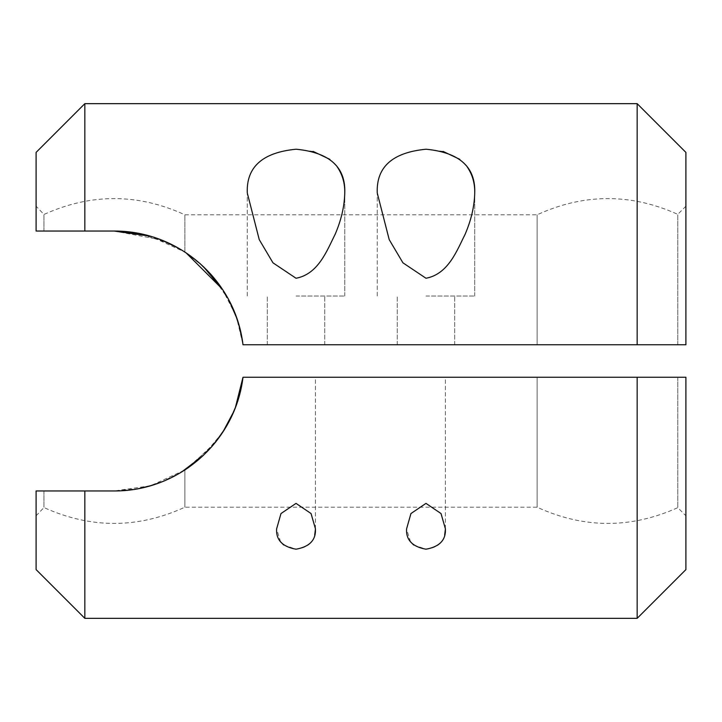 <?xml version="1.0" encoding="UTF-8"?>
<svg xmlns="http://www.w3.org/2000/svg" width="722" height="722" viewBox="0 0 722 722"><rect width="100%" height="100%" fill="white"/><g stroke="black" fill="none" stroke-linecap="round" stroke-linejoin="round"><path stroke-width="0.54" stroke-dasharray="3.61 2.71" d="M160.943 239.794L114.058 231.04L43.952 231.04L114.058 231.04L84.835 231.04L84.835 103.661M637.165 103.661L637.165 344.755L242.998 344.755L237.764 321.173M236.184 316.561L231.392 305.117M228.703 299.792L211.726 275.272M199.985 263.503L181.52 249.92M169.535 243.476L138.173 233.296M443.055 151.394L425.98 149.219C392.47 152.45 376.225 167.044 377.245 193L389.203 239.623L402.912 262.799L425.926 278.25C448.552 274.044 457.035 250.164 465.067 234.406C471.213 220.111 474.426 206.311 474.715 193M466.981 166.574L459.815 159.336M313.095 151.394L296.02 149.219C262.51 152.45 246.265 167.044 247.285 193L259.243 239.623L272.952 262.799L295.966 278.25C318.592 274.044 327.075 250.164 335.107 234.406C341.253 220.111 344.466 206.311 344.755 193M337.021 166.574L329.855 159.336M84.835 231.04L36.1 231.04L43.952 231.04L36.1 231.04L36.1 152.396M178.009 247.863L184.886 252.041L150.068 236.13M222.241 288.999L235.778 315.478M238.937 325.026L242.998 344.755L677.778 344.755L242.998 344.755L236.663 317.915M296.02 344.755L267.302 344.755L296.02 344.755M425.98 344.755L397.262 344.755L425.98 344.755M685.9 152.396L685.9 344.755L637.165 344.755M685.9 344.755L677.778 344.755L685.9 344.755L685.9 206.212L685.9 344.755M229.199 300.74L222.845 289.901M203.405 266.626L184.886 252.041L184.886 214.795L184.886 252.041M425.98 296.02L474.715 296.02L425.98 296.02M296.02 296.02L344.755 296.02L296.02 296.02M36.1 231.04L36.1 206.194L36.1 231.04M43.952 231.04L43.952 214.461L43.952 231.04M537.114 344.755L537.114 214.795L537.114 344.755M677.778 344.755L677.778 214.335L677.778 344.755M84.835 618.339L84.835 490.96L114.058 490.96L150.068 485.87M160.627 482.332L181.52 472.08M203.369 455.411L222.818 432.135M233.82 411.45L236.663 404.085M235.778 406.522L242.998 377.245L637.165 377.245L637.165 618.339M445.411 528.847L445.411 377.245L406.549 377.245L445.411 377.245L406.549 377.245L445.411 377.245L445.411 529L441.025 513.568L426.025 503.378L410.962 513.541L406.549 529L410.529 541.771M413.634 544.984L425.98 549.207C436.675 547.89 442.902 543.161 444.662 535.011M315.451 528.847L315.451 377.245L276.589 377.245L315.451 377.245L276.589 377.245L315.451 377.245L315.451 529L311.065 513.568L296.065 503.378L281.002 513.541L276.589 529L280.569 541.771M283.674 544.984L296.02 549.207C306.715 547.89 312.942 543.161 314.702 535.011M138.786 488.586L114.058 490.96L36.1 490.96L84.835 490.96M36.1 569.604L36.1 490.96L110.701 490.96M114.058 490.96C139.608 490.843 163.217 483.839 184.886 469.959L150.997 485.599M188.947 467.215L215.364 442.405M225.047 428.597L235.39 407.551M682.543 377.245L537.114 377.245L685.9 377.245L685.9 569.604M637.165 377.245L685.9 377.245L685.9 515.788L685.9 377.245M231.392 416.883L227.511 424.383M211.726 446.728L184.886 469.959L184.886 507.205L184.886 469.959M43.952 490.96L43.952 507.539L43.952 490.96M36.1 490.96L36.1 515.806L36.1 490.96M537.114 377.245L537.114 507.205L537.114 377.245M677.778 377.245L677.778 507.665L677.778 377.245M474.715 296.02L474.715 193.812L474.715 296.02M377.245 296.02L377.245 193L377.245 296.02M344.755 296.02L344.755 193.812L344.755 296.02M247.285 296.02L247.285 193L247.285 296.02M685.9 206.212L677.778 214.335C630.82 193.189 583.936 193.343 537.114 214.795L184.886 214.795C137.956 193.297 90.981 193.189 43.952 214.461L36.1 206.194M324.738 344.755L324.738 296.02L324.738 344.755M267.302 344.755L267.302 296.02L267.302 344.755M454.698 344.755L454.698 296.02L454.698 344.755M397.262 344.755L397.262 296.02L397.262 344.755M36.1 515.806L43.952 507.539C90.981 528.811 137.956 528.703 184.886 507.205L537.114 507.205C583.936 528.657 630.82 528.811 677.778 507.665L685.9 515.788"/><path stroke-width="1.08" d="M84.835 103.661L84.835 231.04L114.058 231.04C179.11 230.733 235.336 280.407 242.998 344.755L637.165 344.755L637.165 103.661L84.835 103.661L36.1 152.396L36.1 231.04L84.835 231.04M237.764 321.173L236.184 316.561M231.392 305.117L228.703 299.792M211.726 275.272L199.985 263.503M181.52 249.92L169.535 243.476M138.173 233.296L115.222 231.049M426.088 149.219C459.535 152.495 475.744 167.089 474.724 193C474.408 206.366 471.195 220.147 465.085 234.352C457.026 250.254 448.425 274.089 425.98 278.25L402.93 262.817L389.212 239.641L377.245 193C376.189 167.044 392.47 152.45 426.088 149.219M296.128 149.219C329.575 152.495 345.784 167.089 344.764 193C344.448 206.366 341.235 220.147 335.125 234.352C327.066 250.254 318.465 274.089 296.02 278.25L272.97 262.817L259.252 239.641L247.285 193C246.229 167.044 262.51 152.45 296.128 149.219M474.715 193L474.715 193.812L474.715 193C474.941 183.153 472.359 174.345 466.981 166.574M459.815 159.336L443.055 151.394M344.755 193L344.755 193.812L344.755 193C344.981 183.153 342.399 174.345 337.021 166.574M329.855 159.336L313.095 151.394M160.943 239.794L178.009 247.863M186.005 252.772L222.241 288.999M235.778 315.478L238.937 325.026M637.165 344.755L685.9 344.755L685.9 152.396L637.165 103.661M236.663 317.915L229.199 300.74M222.845 289.901L203.405 266.626M150.068 236.13L114.058 231.04M84.835 490.96L84.835 618.339L637.165 618.339L637.165 377.245L242.998 377.245C235.3 441.386 179.3 491.33 114.058 490.96L36.1 490.96L36.1 569.604L84.835 618.339M150.068 485.87L160.627 482.332M181.52 472.08L203.369 455.411M222.818 432.135L233.82 411.45M236.663 404.085L242.998 377.245L235.39 407.551M410.529 541.771L413.634 544.984M444.662 535.011L445.411 529C445.961 540.056 439.481 546.789 425.953 549.207C412.47 546.78 405.999 540.047 406.549 529L410.944 513.55L425.98 503.378L441.007 513.541L445.411 528.847M280.569 541.771L283.674 544.984M314.702 535.011L315.451 529C316.001 540.056 309.521 546.789 295.993 549.207C282.51 546.78 276.039 540.047 276.589 529L280.984 513.55L296.02 503.378L311.047 513.541L315.451 528.847M110.701 490.96L114.058 490.96M184.886 469.959L188.947 467.215M215.364 442.405L225.047 428.597M637.165 618.339L685.9 569.604L685.9 377.245L637.165 377.245M685.9 377.245L682.543 377.245M150.997 485.599L138.786 488.586M235.778 406.522L231.392 416.883M227.511 424.383L221.952 433.444M221.889 433.543L211.726 446.728"/></g></svg>
